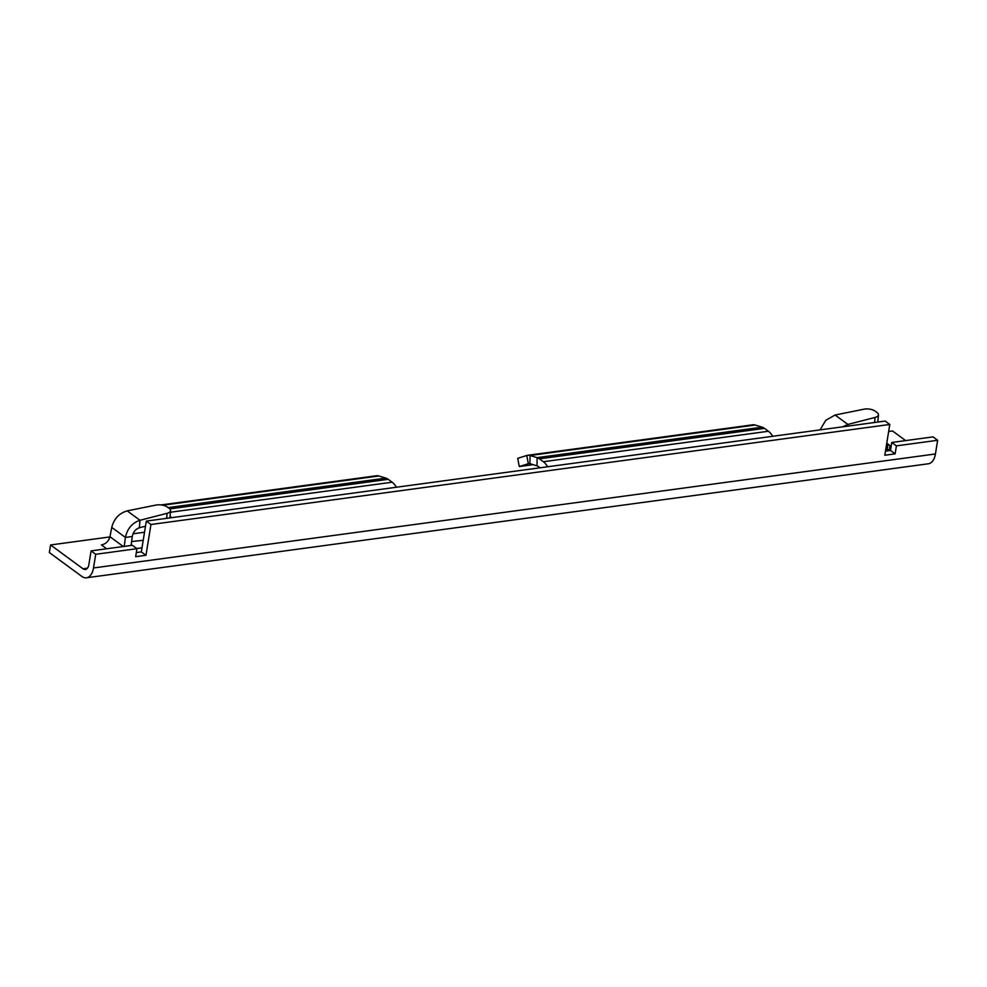 <?xml version="1.0" encoding="UTF-8"?>
<svg xmlns="http://www.w3.org/2000/svg" width="987" height="987" viewBox="0 0 987 987"><rect width="100%" height="100%" fill="white"/><g stroke="black" fill="none" stroke-linecap="round" stroke-linejoin="round"><path stroke-width="1.48" d="M131.098 545.466L132.283 536.509L125.411 537.434L124.214 546.403M123.313 546.527L109.964 536.718L111.753 527.403C113.949 518.804 119.082 513.289 127.175 510.871L155.921 505.085A8.377 3.701 -175.2 0 1 167.198 506.96L169.135 508.379A8.377 3.701 -175.2 0 1 170.541 510.674A8.377 3.701 -175.2 0 1 167.111 513.302L139.994 520.285L139.364 527.774L145.496 526.194M102.006 544.836L101.414 544.923C105.806 544.022 108.656 541.283 109.964 536.718M131.616 541.567L143.214 540.284M886.745 443.311A8.427 3.319 -170.8 0 1 888.078 444.113L890.015 445.532A8.427 3.319 -170.8 0 1 891.113 446.617M890.743 448.851A8.427 3.319 -170.8 0 1 888.066 449.838L885.623 450.232M144.521 532.24L133.011 533.794M109.915 536.928L50.584 544.96L83.007 568.771A8.377 4.701 82.3 0 0 85.363 569.474A8.377 4.701 82.3 0 0 88.867 564.564L91.088 550.882L132.32 545.305L136.959 548.698L95.714 554.287L93.494 567.969A16.754 9.401 82.3 0 1 86.486 577.777A16.754 9.401 82.3 0 1 81.773 576.371L49.35 552.56L50.584 544.96M905.634 440.597L892.519 430.961L888.658 431.479M527.65 455.291L752.736 424.817A16.754 9.401 -97.7 0 1 755.129 425.027L762.186 427.174L537.101 457.647L530.044 455.5A16.754 9.401 82.3 0 0 527.65 455.291A16.754 9.401 82.3 0 0 526.75 455.488L517.694 458.35L519.273 466.555L533.165 464.667M762.186 427.174A16.754 9.401 -97.7 0 1 764.506 428.37L768.441 431.257L543.356 461.731L539.408 458.844A16.754 9.401 82.3 0 0 537.101 457.647L537.027 465.852A8.377 4.701 82.3 0 1 538.186 466.444L540.025 467.801M885.475 451.133L890.484 450.454L891.779 442.472L933.023 436.883L937.65 440.288L935.429 453.971A16.754 9.401 82.3 0 1 928.422 463.767L86.486 577.777M141.98 547.884L136.638 548.476M136.329 552.572L141.338 551.893L146.323 521.099L150.949 524.504L145.965 555.286L135.663 556.68L136.959 548.698M150.949 524.504L889.793 424.459L885.166 421.067L146.323 521.099M889.793 424.459L884.808 455.241L895.123 453.847L896.418 445.865L937.65 440.288M891.779 442.472L896.418 445.865M890.484 450.454L895.123 453.847M772.698 436.291A18.852 10.573 -97.7 0 0 768.441 431.257M543.356 461.731A18.852 10.573 82.3 0 1 547.612 466.765M537.027 465.852L529.97 463.693L530.044 455.5L755.129 425.027M529.229 463.569L528.329 463.693A8.377 4.701 82.3 0 1 528.773 463.594A8.377 4.701 82.3 0 1 529.97 463.693M526.75 455.488L528.329 463.693L519.273 466.555M168.098 507.614L385.892 478.127L378.835 475.968A16.754 9.401 82.3 0 0 376.442 475.759L161.128 504.912M170.406 512.241L392.147 482.211L388.212 479.324A16.754 9.401 82.3 0 0 385.892 478.127M91.088 550.882L95.714 554.287M141.338 551.893L145.965 555.286M171.319 517.719A18.852 10.573 -97.7 0 0 170.097 515.831M392.147 482.211A18.852 10.573 82.3 0 1 396.404 487.245M842.676 426.816L847.907 424.422L847.759 426.125M835.088 415.021L863.835 409.223A8.377 3.701 -175.2 0 1 875.111 411.11L877.048 412.529A8.377 3.701 -175.2 0 1 878.442 414.811A8.377 3.701 -175.2 0 1 875.025 417.452L847.907 424.422L835.088 415.021L825.798 420.277L820.049 429.876M132.283 536.509C133.171 532.042 135.527 529.131 139.364 527.774M111.753 527.403L125.411 537.434C127.323 528.625 132.184 522.9 139.994 520.285L127.175 510.871M106.658 548.772L101.414 544.923M87.448 568.167L83.007 568.771M764.506 428.37L539.408 458.844M935.429 453.971L93.494 567.969M162.917 505.208L378.835 475.968M169.752 508.897L388.212 479.324M874.605 422.485L875.025 417.452M166.692 518.348L167.111 513.302M889.373 449.541L890.015 445.532M887.128 449.998L888.078 444.113M877.838 422.054L878.442 414.811M169.924 517.904L170.541 510.674"/></g></svg>

